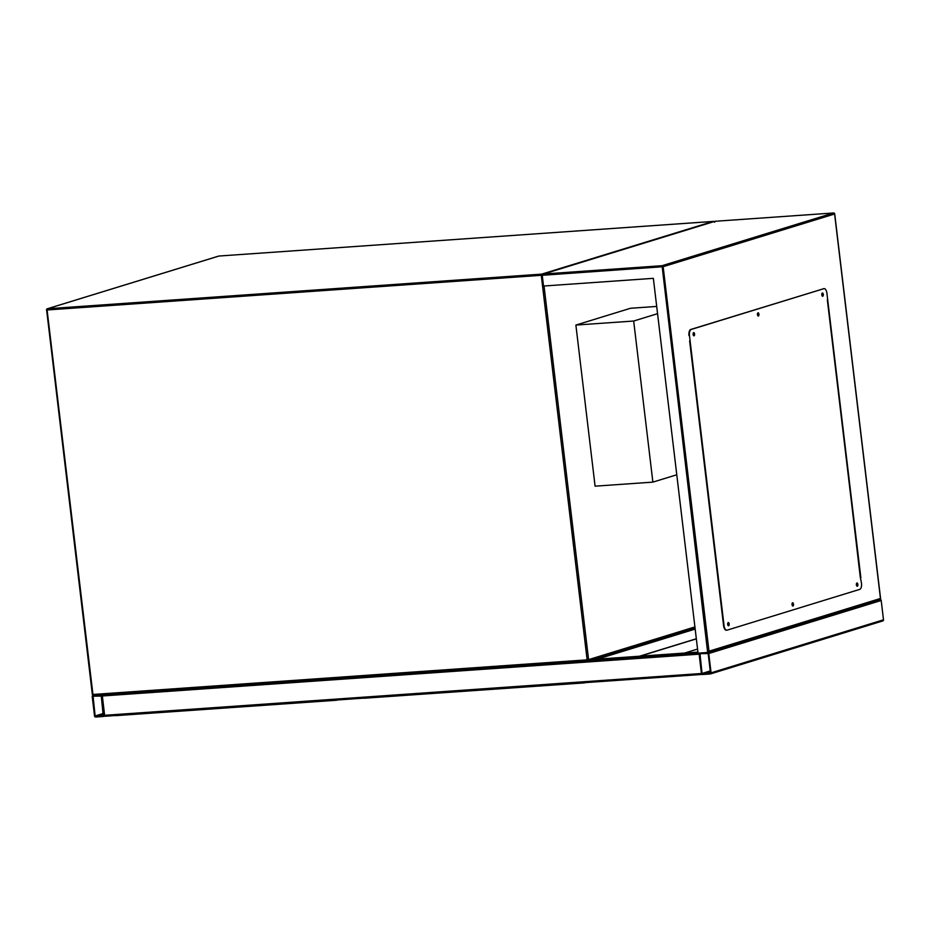 <?xml version="1.0" encoding="UTF-8"?>
<svg xmlns="http://www.w3.org/2000/svg" width="930" height="930" viewBox="0 0 930 930"><rect width="100%" height="100%" fill="white"/><g stroke="black" fill="none" stroke-linecap="round" stroke-linejoin="round"><path stroke-width="1.4" d="M656.696 306.435L630.517 308.272L575.879 325.07L595.084 486.169L652.883 482.124L676.773 474.777M657.557 313.677L633.679 321.024L575.879 325.07M633.679 321.024L652.883 482.124M94.534 716.019A1.081 0.965 -107.1 0 0 95.627 717.03L103.335 716.484A1.081 0.965 -107.1 0 0 104.172 715.344L101.87 696.012A1.081 0.965 -107.1 0 0 100.777 695.001L93.07 695.547A1.081 0.965 -107.1 0 0 92.233 696.686L94.534 716.019M103.253 715.809L101.265 696.059L93.081 696.233L95.139 715.972L103.393 715.775M699.325 653.069L702.08 674.424M104.73 716.274L701.999 674.436L104.73 716.274L102.207 694.791M710.241 673.971A1.081 0.965 -107.1 0 0 711.078 672.832L708.765 653.499A1.081 0.965 -107.1 0 0 707.672 652.488L699.965 653.023A1.081 0.965 -107.1 0 0 699.139 654.174L701.441 673.506A1.081 0.965 -107.1 0 0 702.534 674.506L710.241 673.971M880.187 599.478A1.081 0.965 72.9 0 1 881.198 600.478L883.5 619.81A1.081 0.965 72.9 0 1 882.663 620.961M702.045 673.46L710.474 672.867L708.16 653.534L699.976 653.709L702.045 673.46L710.241 670.937M727.83 625.053L727.713 623.414M727.69 623.588L727.783 624.89M792.186 605.267L792.069 603.628M792.046 603.803L792.139 605.105M856.542 585.481L856.425 583.842M856.402 584.017L856.495 585.319M821.969 295.507L821.853 293.857M821.829 294.031L821.911 295.333M757.613 315.293L757.497 313.643M757.462 313.817L757.555 315.119M693.257 335.079L693.141 333.428M693.106 333.603L693.199 334.905M880.28 599.443L707.881 652.453L698.046 653.162L653.348 278.337L543.527 286.033L542.248 275.292L543.283 274.071L714.926 221.294M860.866 577.786L827.549 298.553M689.63 340.961L722.924 620.194M714.67 222.282L715.019 221.282L714.67 222.282L715.019 221.282L543.573 274.001L662.055 265.701L833.513 212.982L715.019 221.282L833.513 212.982A1.081 0.965 -107.1 0 1 834.605 213.993L663.148 266.701L708.997 651.198L880.454 598.478L880.106 599.478M542.248 275.292L663.148 266.701A1.081 0.965 72.9 0 0 662.055 265.701L707.672 652.488L708.997 651.198M693.71 335.765A1.627 0.744 86 0 0 694.106 334.184A1.627 0.744 86 0 0 693.489 332.684M694.036 335.823A1.627 0.744 86 0 0 694.582 334.068A1.627 0.744 86 0 0 693.722 332.58A1.627 0.744 86 0 0 693.652 332.591A1.627 0.744 86 0 0 693.106 334.347A1.627 0.744 86 0 0 693.954 335.835A1.627 0.744 86 0 0 694.036 335.823M758.066 315.979A1.627 0.744 86 0 0 758.462 314.398A1.627 0.744 86 0 0 757.845 312.899M758.392 316.037A1.627 0.744 86 0 0 758.938 314.282A1.627 0.744 86 0 0 758.078 312.794A1.627 0.744 86 0 0 758.008 312.805A1.627 0.744 86 0 0 757.462 314.561A1.627 0.744 86 0 0 758.31 316.049A1.627 0.744 86 0 0 758.392 316.037M822.422 296.193A1.627 0.744 86 0 0 822.817 294.612A1.627 0.744 86 0 0 822.201 293.113M822.748 296.24A1.627 0.744 86 0 0 823.294 294.496A1.627 0.744 86 0 0 822.434 293.008A1.627 0.744 86 0 0 822.364 293.02A1.627 0.744 86 0 0 821.818 294.775A1.627 0.744 86 0 0 822.666 296.263A1.627 0.744 86 0 0 822.748 296.24M856.995 586.167A1.627 0.744 86 0 0 857.39 584.598A1.627 0.744 86 0 0 856.786 583.098M857.321 586.226A1.627 0.744 86 0 0 857.867 584.482A1.627 0.744 86 0 0 857.018 582.994A1.627 0.744 86 0 0 856.937 583.005A1.627 0.744 86 0 0 856.39 584.749A1.627 0.744 86 0 0 857.239 586.237A1.627 0.744 86 0 0 857.321 586.226M792.639 605.953A1.627 0.744 86 0 0 793.034 604.384A1.627 0.744 86 0 0 792.43 602.884M792.965 606.011A1.627 0.744 86 0 0 793.511 604.268A1.627 0.744 86 0 0 792.662 602.779A1.627 0.744 86 0 0 792.581 602.791A1.627 0.744 86 0 0 792.035 604.535A1.627 0.744 86 0 0 792.883 606.023A1.627 0.744 86 0 0 792.965 606.011M728.283 625.739A1.627 0.744 86 0 0 728.678 624.169A1.627 0.744 86 0 0 728.074 622.67M728.609 625.797A1.627 0.744 86 0 0 729.155 624.053A1.627 0.744 86 0 0 728.306 622.565A1.627 0.744 86 0 0 728.225 622.577A1.627 0.744 86 0 0 727.679 624.321A1.627 0.744 86 0 0 728.527 625.809A1.627 0.744 86 0 0 728.609 625.797M860.238 576.879L826.921 293.287A5.429 2.488 86 0 0 824.12 288.614A5.429 2.488 86 0 0 823.852 288.672L691.257 329.441A5.429 2.488 86 0 0 689.467 335.556L724.04 625.53A5.429 2.488 86 0 0 726.853 630.203A5.429 2.488 86 0 0 727.109 630.156L859.715 589.388A5.429 2.488 86 0 0 861.506 583.273L860.25 576.972M689.467 335.556L690.234 341.996M726.609 630.191A5.429 2.488 -94 0 1 726.377 630.238A5.429 2.488 -94 0 1 723.563 625.565L724.04 625.53M722.796 619.124L723.563 625.565M688.99 335.591A5.429 2.488 -94 0 1 690.769 329.464L691.257 329.441M823.375 288.695A5.429 2.488 -94 0 1 823.631 288.649A5.429 2.488 -94 0 1 823.875 288.66L690.769 329.464M722.866 619.101L689.758 342.019M696.338 638.863L640.003 656.185M696.326 638.759L639.514 656.22M697.558 649.07L684.55 653.069M115.715 715.507A2.174 1 86 0 0 115.878 715.635L336.66 700.244M115.878 715.635L336.823 700.023M363.77 698.128A2.174 1 86 0 0 363.944 698.256L584.714 682.864M363.944 698.256L584.877 682.643M544.027 285.998L588.585 659.637L694.919 626.936M542.248 275.245L47.093 309.981L92.942 694.466L587.132 659.847L541.283 275.361L541.644 274.141L713.101 221.421L218.91 256.041L47.453 308.76L541.644 274.141A1.081 0.965 -107.1 0 1 542.504 274.559M587.644 660.777L93.5 695.408L92.465 694.385M713.868 221.619A1.081 1.081 0 0 0 713.147 221.41L713.101 221.421A1.081 0.965 72.9 0 1 713.775 221.654M218.538 256.157A1.081 0.965 72.9 0 1 218.91 256.041L713.24 221.421M219.015 256.029L218.957 256.029A1.081 1.081 0 0 0 218.713 256.076L47.256 308.795A1.081 1.081 0 0 0 46.5 309.957L47.453 308.76A1.081 0.965 -107.1 0 0 46.616 309.899L92.349 694.454A1.081 1.081 0 0 0 93.5 695.408L587.69 660.788L587.132 659.847L588.585 659.637A1.081 0.965 -107.1 0 1 587.934 660.742L695.024 627.82M93.407 695.396A1.081 0.965 72.9 0 1 92.477 694.478M95.546 716.356L103.393 713.938M95.139 715.972L103.335 713.45M92.837 696.64L94.546 696.117M701.441 673.506L104.172 715.344M697.919 652.139L591.724 659.579M698.035 653.046L587.807 660.765M699.139 654.174L101.87 696.012M883.5 619.81L711.078 672.832M881.198 600.478L708.765 653.499M710.299 671.425L702.452 673.832M701.452 653.604L699.732 654.127M695.175 629.087L597.316 659.172M880.454 598.478L834.594 213.9M833.652 212.982L833.571 212.97A1.081 1.081 0 0 1 834.721 213.935L880.629 598.92M103.532 716.449L104.486 716.158M697.919 652.128L591.759 659.568M882.861 620.915L710.427 673.936M827.328 299.844L860.366 576.914"/></g></svg>

